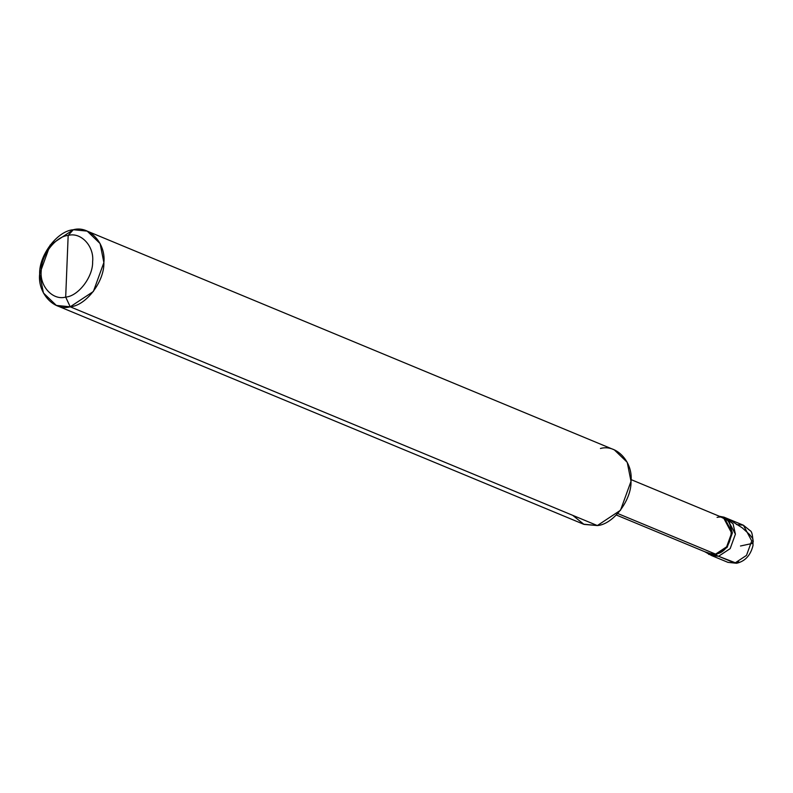 <?xml version="1.0" encoding="UTF-8"?>
<svg xmlns="http://www.w3.org/2000/svg" width="793" height="793" viewBox="0 0 793 793"><rect width="100%" height="100%" fill="white"/><g stroke="black" fill="none" stroke-linecap="round" stroke-linejoin="round"><path stroke-width="1.19" d="M708.625 554.337L715.554 555.031L727.141 547.368L732.385 532.906L724.039 517.185L719.42 516.283L729.084 521.13L732.385 532.906L727.141 547.368L715.554 555.031L718.577 556.28L704.719 551.7L711.648 555.596L718.577 556.28L730.165 548.627L735.408 534.165L733.079 523.846L725.506 517.918L733.079 523.846L735.408 534.165L730.165 548.627L718.577 556.28L711.648 555.596L727.964 562.366L736.618 563.268C745.113 561.275 750.575 555.348 753.013 545.485C753.003 536.306 752.042 531.36 750.109 530.656L743.388 525.204L751.734 540.935L746.481 555.397L734.903 563.06L736.618 563.268L718.577 556.28L711.638 555.586L718.577 556.28L730.165 548.627L735.408 534.165L727.062 518.434L735.408 534.165L730.165 548.627L718.577 556.28L734.903 563.06L746.481 555.397L751.734 540.935L743.388 525.204L736.449 524.52M736.618 563.268L738.719 561.84M87.18 231.11L614.317 449.869L627.223 462.299L631.01 481.321L620.513 510.246L597.347 525.561L70.22 306.802C54.261 311.352 37.449 293.291 39.65 273.962C38.976 255.158 57.492 230.822 73.313 229.732L68.168 235.432C55.51 236.304 40.701 255.772 41.236 270.819C39.472 286.273 52.923 300.725 65.69 297.088C52.923 300.725 39.472 286.273 41.236 270.819C40.701 255.772 55.51 236.304 68.168 235.432L65.69 297.088C78.348 296.215 93.158 276.757 92.622 261.7C94.377 246.246 80.936 231.794 68.168 235.432L73.313 229.732C89.272 225.192 106.074 243.253 103.873 262.572C104.547 281.386 86.031 305.711 70.22 306.802L93.376 291.487L103.873 262.572L100.096 243.55L87.18 231.11L73.313 229.732L50.147 245.047L39.65 273.962L43.437 292.994L56.343 305.424L70.22 306.802L65.69 297.088L68.168 235.432C80.936 231.794 94.377 246.246 92.622 261.7C93.158 276.757 78.348 296.215 65.69 297.088L70.22 306.802L597.347 525.561C613.167 524.47 631.674 500.135 631.01 481.321C633.21 462.002 616.399 443.941 600.44 448.481M631.05 479.606L723.682 518.047L731.642 533.045L726.636 546.823L715.593 554.129L715.554 555.031L715.593 554.129C735.289 551.631 736.846 512.873 717.07 517.393M703.847 549.252L617.767 513.537L715.593 554.129L708.982 553.474L616.349 515.024M572.705 515.331L583.985 524.381L597.347 525.561L583.479 524.183L56.343 305.424M740.503 545.99L751.903 543.532L753.251 541.738L752.835 538.655L749.603 534.561L742.298 527.87L728.876 519.336M743.388 525.204L724.039 517.185"/></g></svg>
